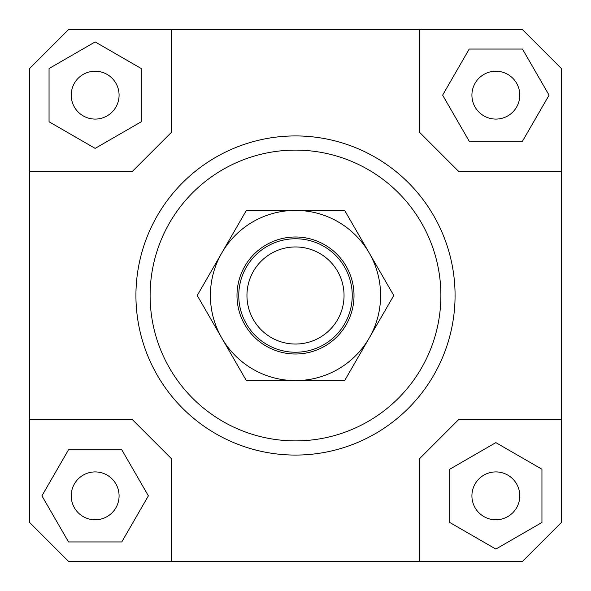<?xml version="1.0" encoding="UTF-8"?>
<svg xmlns="http://www.w3.org/2000/svg" width="591" height="591" viewBox="0 0 591 591"><rect width="100%" height="100%" fill="white"/><g stroke="black" fill="none" stroke-linecap="round" stroke-linejoin="round"><path stroke-width="0.89" d="M238.764 295.5A56.736 56.736 0 0 0 295.5 352.236A56.736 56.736 0 0 0 352.236 295.5A56.736 56.736 0 0 0 295.5 238.764A56.736 56.736 0 0 0 238.764 295.5M246.957 295.5A48.543 48.543 0 0 1 295.5 246.957A48.543 48.543 0 0 1 344.043 295.5A48.543 48.543 0 0 1 295.5 344.043A48.543 48.543 0 0 1 246.957 295.5M119.087 495.849A23.936 23.936 0 0 1 95.151 519.784A23.936 23.936 0 0 1 71.216 495.849A23.936 23.936 0 0 1 95.151 471.913A23.936 23.936 0 0 1 119.087 495.849M495.849 471.913A23.936 23.936 0 0 1 519.784 495.849A23.936 23.936 0 0 1 495.849 519.784A23.936 23.936 0 0 1 471.913 495.849A23.936 23.936 0 0 1 495.849 471.913M471.913 95.151A23.936 23.936 0 0 1 495.849 71.216A23.936 23.936 0 0 1 519.784 95.151A23.936 23.936 0 0 1 495.849 119.087A23.936 23.936 0 0 1 471.913 95.151M95.151 119.087A23.936 23.936 0 0 1 71.216 95.151A23.936 23.936 0 0 1 95.151 71.216A23.936 23.936 0 0 1 119.087 95.151A23.936 23.936 0 0 1 95.151 119.087M455.07 295.5A159.57 159.57 0 0 1 295.5 455.07A159.57 159.57 0 0 1 135.93 295.5A159.57 159.57 0 0 0 295.5 455.07A159.57 159.57 0 0 0 455.07 295.5A159.57 159.57 0 0 0 295.5 135.93A159.57 159.57 0 0 0 135.93 295.5A159.57 159.57 0 0 1 295.5 135.93A159.57 159.57 0 0 1 455.07 295.5M150.114 295.5A145.386 145.386 0 0 1 295.5 150.114A145.386 145.386 0 0 1 440.886 295.5A145.386 145.386 0 0 1 295.5 440.886A145.386 145.386 0 0 1 150.114 295.5M29.55 419.61L132.384 419.61L171.39 458.616L171.39 561.45L68.556 561.45L29.55 522.444L29.55 68.556L68.556 29.55L522.444 29.55L561.45 68.556L561.45 522.444L522.444 561.45L419.61 561.45L419.61 458.616L458.616 419.61L561.45 419.61M419.61 29.55L419.61 132.384L458.616 171.39L561.45 171.39M29.55 171.39L132.384 171.39L171.39 132.384L171.39 29.55M49.053 68.534L49.053 121.768L95.151 148.378L141.249 121.768L141.249 68.534L95.151 41.924L49.053 68.534M522.466 49.053L469.232 49.053L442.622 95.151L469.232 141.249L522.466 141.249L549.076 95.151L522.466 49.053M541.947 522.466L541.947 469.232L495.849 442.622L449.751 469.232L449.751 522.466L495.849 549.076L541.947 522.466M419.61 561.45L171.39 561.45M68.534 541.947L121.768 541.947L148.378 495.849L121.768 449.751L68.534 449.751L41.924 495.849L68.534 541.947M221.795 252.948A85.104 85.104 0 0 0 295.5 380.604A85.104 85.104 0 0 0 369.205 252.948L393.769 295.5L344.634 380.604L246.366 380.604L197.231 295.5L246.366 210.396L295.5 210.396A85.104 85.104 0 0 0 221.795 252.948M354.009 295.5A58.509 58.509 0 0 1 295.5 354.009A58.509 58.509 0 0 1 236.991 295.5A58.509 58.509 0 0 1 295.5 236.991A58.509 58.509 0 0 1 354.009 295.5M295.5 210.396L344.634 210.396L369.205 252.948A85.104 85.104 0 0 0 295.5 210.396"/></g></svg>
